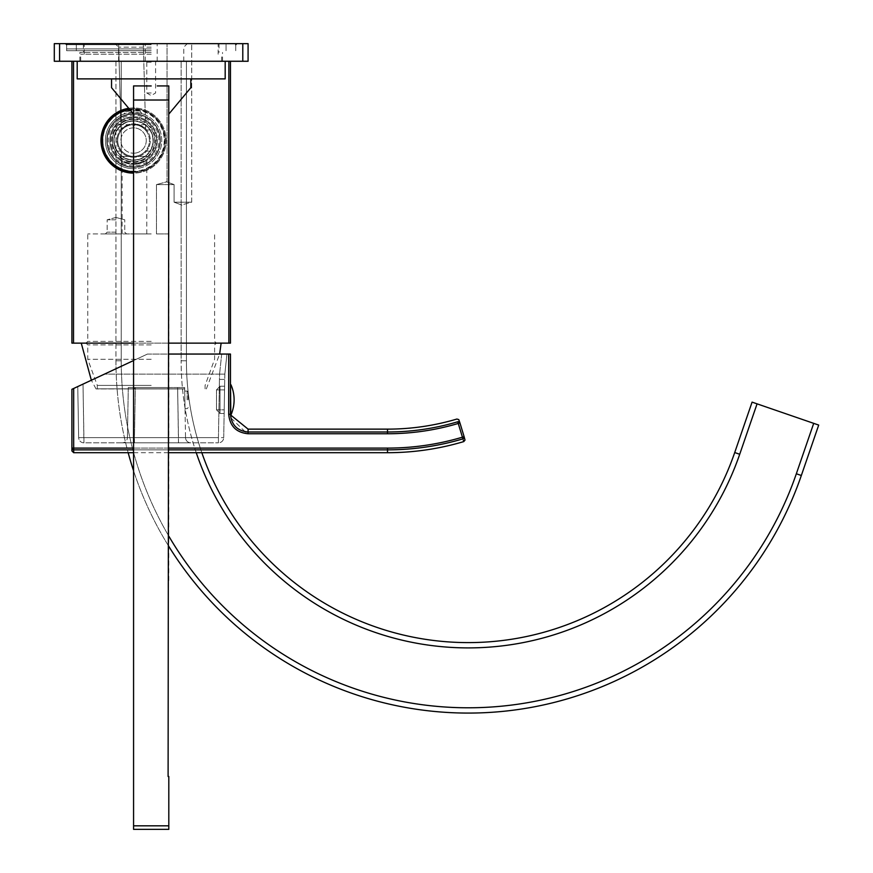<?xml version="1.0" encoding="UTF-8"?>
<svg xmlns="http://www.w3.org/2000/svg" width="873" height="873" viewBox="0 0 873 873"><rect width="100%" height="100%" fill="white"/><g stroke="black" fill="none" stroke-linecap="round" stroke-linejoin="round"><path stroke-width="0.65" stroke-dasharray="4.37 3.27" d="M134.868 388.812L133.569 387.525L168.805 387.525L133.569 387.525L134.868 388.812L167.518 388.812L134.868 388.812M167.518 388.812L168.805 387.525L167.518 388.812M128.287 387.525L135.337 387.525L128.287 387.525L128.266 388.812L177.634 388.812L128.266 388.812L128.287 387.525M135.337 387.525L184.661 387.525L135.337 387.525L135.315 388.812L135.337 387.525M151.193 388.812L97.285 388.812L151.193 388.812M177.634 388.812L184.683 388.812L177.634 388.812L177.612 387.525L177.634 388.812M151.193 385.408L97.285 385.408L151.193 385.408M151.193 359.272L87.769 359.272L151.193 359.272M151.193 344.89L87.769 344.89L151.193 344.89M151.193 343.133L81.254 343.133L151.193 343.133M151.193 341.376L87.769 341.376L151.193 341.376M151.193 233.909L87.769 233.909L151.193 233.909M115.956 233.909L105.382 233.909L115.956 233.909M168.805 233.909L156.474 233.909L168.805 233.909M134.453 233.909C150.352 233.909 150.352 233.909 134.453 233.909C150.352 233.909 150.352 233.909 134.453 233.909C118.553 233.909 118.553 233.909 134.453 233.909C118.553 233.909 118.553 233.909 134.453 233.909M115.956 232.153L107.15 232.153L115.956 232.153M115.956 219.81L107.15 219.81L115.956 219.81M168.805 184.585L156.474 184.585L174.087 184.585L174.087 202.198C184.607 206.072 184.607 206.072 174.087 202.198C184.607 206.072 184.607 206.072 174.087 202.198L191.711 202.198L174.087 202.198L179.38 202.198L174.087 202.198L174.087 184.585L168.805 184.585L174.087 184.585L174.087 202.198L174.087 184.585C163.578 180.711 163.578 180.711 174.087 184.585C163.578 180.711 163.578 180.711 174.087 184.585C163.578 180.711 163.578 180.711 174.087 184.585C163.578 180.711 163.578 180.711 174.087 184.585L168.805 184.585M179.38 43.65L191.711 43.65L179.38 43.65M151.193 43.65L65.573 43.65L151.193 43.65M130.961 43.65C115.05 43.65 115.05 43.65 130.961 43.65C115.05 43.65 115.05 43.65 130.961 43.65C146.86 43.65 146.86 43.65 130.961 43.65C146.86 43.65 146.86 43.65 130.961 43.65C115.05 43.65 115.05 43.65 130.961 43.65C115.05 43.65 115.05 43.65 130.961 43.65C146.86 43.65 146.86 43.65 130.961 43.65C146.86 43.65 146.86 43.65 130.961 43.65M151.193 54.224L80.72 54.224L151.193 54.224M151.193 61.263L77.195 61.263L151.193 61.263M151.193 52.456L79.847 52.456L151.193 52.456M151.193 50.699L66.632 50.699L151.193 50.699M242.792 43.65L54.301 43.65L248.085 43.65L54.301 43.65L242.792 43.65L54.301 43.65L54.301 61.263L248.085 61.263L54.301 61.263L54.301 43.65L54.301 61.263L248.085 61.263L248.085 43.65L242.792 43.65L242.792 61.263L54.301 61.263L54.301 43.65L54.301 61.263L248.085 61.263L248.085 43.65L248.085 61.263L242.792 61.263L242.792 43.65L242.792 61.263M73.518 61.263L230.461 61.263L71.913 61.263L73.518 61.263L73.518 343.133L230.461 343.133L230.461 61.263M228.868 61.263L228.868 343.133M71.913 61.263L71.913 343.133L73.518 343.133M168.805 343.133L133.569 343.133M128.735 108.307A32.596 32.596 0 0 1 166.165 140.542A32.596 32.596 0 0 1 133.569 173.127A32.596 32.596 0 0 1 100.984 140.542A32.596 32.596 0 0 1 133.569 107.946A32.596 32.596 0 0 1 166.165 140.542A32.596 32.596 0 0 1 133.569 173.127M151.193 388.932L96.052 388.932L151.193 388.932M135.315 388.932L184.683 388.932L128.266 388.932L135.315 388.932L134.464 437.646L127.414 437.646L128.266 388.932L127.414 437.646L134.464 437.646L135.315 388.932M178.496 437.646L185.534 437.646L184.683 388.932L185.534 437.646L134.464 437.646L178.496 437.646L177.645 388.932L178.496 442.84L190.816 442.84L134.464 442.84L178.496 442.84L178.496 437.646M184.88 399.856C184.683 388.496 184.683 388.496 184.88 399.856C184.683 388.496 184.683 388.496 184.88 399.856C185.076 411.216 185.076 411.216 184.88 399.856C185.076 411.216 185.076 411.216 184.88 399.856M190.816 442.84A5.282 5.282 90 0 1 185.534 437.646A5.282 5.282 0 0 0 190.816 442.84M73.681 388.463L73.681 448.1L71.913 448.1L71.913 389.293L147.472 354.056L83.011 384.109L83.939 437.646L223.717 437.646L218.436 437.646L218.436 442.84A5.282 5.282 0 0 0 223.717 437.646A5.282 5.282 0 0 1 218.436 442.84L218.436 437.646L83.939 437.646L83.939 442.84L218.436 442.84L83.939 442.84A5.282 5.282 0 0 1 78.657 437.646L77.762 386.553L83.011 384.109L77.762 386.553L78.657 437.646L83.939 437.646L78.657 437.646A5.282 5.282 0 0 0 83.939 442.84L83.011 384.109L104.411 374.135L219.57 374.135L219.45 379.417L224.732 379.417L219.45 379.417L219.57 374.135L104.411 374.135L147.472 354.056L230.461 354.056L230.461 414.315L230.461 411.565L230.461 414.315L228.704 414.315L228.704 354.056M122.133 442.84L134.464 442.84L122.133 442.84A5.282 5.282 -90 0 0 127.414 437.646A5.282 5.282 0 0 1 122.133 442.84M223.717 437.646L224.732 379.417L223.717 437.646M224.83 374.135L224.732 379.417L224.83 374.135L219.57 374.135L224.83 374.135L226.936 354.056L221.687 354.056L226.936 354.056L224.83 374.135M224.143 413.507L224.623 386.215L224.143 413.507L224.208 409.819L224.143 413.507L220.018 413.507L216.493 409.819L224.208 409.819L224.557 389.893L224.208 409.819L216.493 409.819L220.018 413.507L220.018 386.215L216.493 389.893L224.557 389.893L216.493 389.893L220.018 386.215L220.018 413.507L224.143 413.507M133.569 360.538L147.472 354.056L168.805 354.056M459.744 422.303L459.94 422.936A1.757 1.757 163 0 0 457.747 421.768L458.249 423.46A248.248 248.248 0 0 1 387.503 433.75L248.085 433.75C236.332 432.615 229.872 426.133 228.704 414.315M230.952 384.753L230.756 414.719M230.559 413.355L230.483 412.34M245.117 431.742L230.81 417.796M230.788 417.709L230.461 414.315M230.461 399.856L230.461 384.218L230.461 399.856M459.94 422.936L458.249 423.46L462.941 438.857A1.757 1.757 -17 0 0 464.12 436.664L464.12 436.664C465.233 440.298 465.233 440.298 464.12 436.664L462.439 437.177A262.598 262.598 0 0 1 387.503 448.1L73.681 448.1L73.681 452.705M71.913 450.948L71.913 448.1A1.757 1.757 180 0 0 73.681 449.857L387.503 449.857L387.503 452.705M224.623 386.215L220.018 386.215L224.623 386.215M216.493 389.893L216.493 409.819L216.493 389.893M134.464 442.84L134.464 437.646L134.464 442.84M187.128 399.856L187.128 391.049L187.128 399.856M188.186 399.856L188.186 392.108L188.186 399.856M133.569 119.405A21.138 21.138 0 0 1 154.717 140.542A21.138 21.138 0 0 1 119.59 156.398L147.559 156.398A21.138 21.138 0 0 1 112.431 140.542A21.138 21.138 0 0 1 147.559 124.686A21.138 21.138 0 0 1 147.559 156.398L119.59 156.398A21.138 21.138 0 0 1 119.59 124.686L147.559 124.686L119.59 124.686A21.138 21.138 0 0 1 133.569 119.405M107.15 140.542A26.43 26.43 0 0 1 133.569 114.112A26.43 26.43 0 0 1 159.999 140.542A26.43 26.43 0 0 1 133.569 166.961A26.43 26.43 0 0 1 107.15 140.542A26.43 26.43 0 0 1 133.569 114.112A26.43 26.43 0 0 1 159.999 140.542A26.43 26.43 0 0 1 133.569 166.961A26.43 26.43 0 0 1 107.15 140.542M101.868 140.542A31.712 31.712 0 0 1 133.569 108.83A31.712 31.712 0 0 1 165.281 140.542A31.712 31.712 0 0 1 133.569 172.254A31.712 31.712 0 0 0 165.281 140.542A31.712 31.712 0 0 0 133.569 108.83A31.712 31.712 0 0 0 101.868 140.542A31.712 31.712 0 0 0 133.569 172.254A31.712 31.712 0 0 0 165.281 140.542A31.712 31.712 0 0 0 129.4 109.103M179.38 202.198L191.711 202.198L179.38 202.198M174.087 202.198C184.596 206.072 184.596 206.072 174.087 202.198C184.596 206.072 184.596 206.072 174.087 202.198M125.712 111.646L132.827 110.598L139.996 111.286A29.944 29.944 0 0 0 125.712 111.646L123.748 114.123A28.187 28.187 0 0 1 142.092 113.676L145.278 114.898L143.292 43.65L145.671 128.986L136.755 124.108A16.74 16.74 0 0 1 133.569 157.282A16.74 16.74 0 0 0 150.309 140.542A16.74 16.74 0 0 0 133.569 123.802A16.74 16.74 0 0 0 116.84 140.542A16.74 16.74 0 0 0 133.569 157.282A16.74 16.74 0 0 1 129.662 124.272L121.02 129.477L118.619 43.65L120.627 115.509L123.748 114.123A28.187 28.187 0 0 0 133.569 168.729A28.187 28.187 0 0 0 142.092 113.676L132.871 112.366L123.748 114.123M139.996 111.286L142.092 113.676M151.88 129.968A21.138 21.138 0 0 1 151.88 151.116L145.387 151.116A15.856 15.856 0 0 1 121.751 151.116L115.269 151.116L121.751 151.116A15.856 15.856 0 0 0 149.425 140.542A15.856 15.856 0 0 0 133.569 124.686A15.856 15.856 0 0 1 145.387 129.968L151.88 129.968A21.138 21.138 0 0 1 151.88 151.116L145.387 151.116A15.856 15.856 0 0 1 117.724 140.542A15.856 15.856 0 0 1 145.387 129.968L151.88 129.968M115.269 129.968A21.138 21.138 0 0 0 115.269 151.116A21.138 21.138 0 0 1 115.269 129.968L121.751 129.968A15.856 15.856 0 0 1 133.569 124.686A15.856 15.856 0 0 0 117.724 140.542A15.856 15.856 0 0 0 133.569 156.398A15.856 15.856 0 0 0 149.425 140.542A15.856 15.856 0 0 0 121.751 129.968L115.269 129.968M133.569 168.729A28.187 28.187 0 0 1 105.382 140.542A28.187 28.187 0 0 1 133.569 112.355A28.187 28.187 0 0 1 161.756 140.542A28.187 28.187 0 0 1 133.569 168.729M133.569 113.763A26.779 26.779 0 0 1 160.348 140.542A26.779 26.779 0 0 1 133.569 167.321A26.779 26.779 0 0 1 106.801 140.542A26.779 26.779 0 0 1 133.569 113.763A26.779 26.779 0 0 0 106.801 140.542A26.779 26.779 0 0 0 133.569 167.321A26.779 26.779 0 0 0 160.348 140.542A26.779 26.779 0 0 0 133.569 113.763M133.569 165.914A25.372 25.372 0 0 1 108.208 140.542A25.372 25.372 0 0 1 133.569 115.171A25.372 25.372 0 0 1 158.941 140.542A25.372 25.372 0 0 1 133.569 165.914M133.569 85.925L133.569 114.112A26.43 26.43 0 0 0 107.15 140.542A26.43 26.43 0 0 0 133.569 166.961A26.43 26.43 0 0 0 159.999 140.542A26.43 26.43 0 0 0 133.569 114.112A26.43 26.43 0 0 1 159.999 140.542A26.43 26.43 0 0 1 133.569 166.961A26.43 26.43 0 0 1 107.15 140.542A26.43 26.43 0 0 1 133.569 114.112L133.569 85.925L142.877 85.925L133.569 85.925L133.569 825.825L168.805 825.825L168.805 829.35M133.569 127.862A12.68 12.68 0 0 0 120.889 140.542A12.68 12.68 0 0 0 133.569 153.222A12.68 12.68 0 0 1 120.889 140.542A12.68 12.68 0 0 1 133.569 127.862A12.68 12.68 0 0 1 146.26 140.542A12.68 12.68 0 0 1 133.569 153.222A12.68 12.68 0 0 0 146.26 140.542A12.68 12.68 0 0 0 133.569 127.862M133.569 159.923A19.381 19.381 0 0 0 152.95 140.542A19.381 19.381 0 0 0 133.569 121.161A19.381 19.381 0 0 0 114.199 140.542A19.381 19.381 0 0 0 133.569 159.923M133.569 117.637A22.905 22.905 0 0 1 156.474 140.542A22.905 22.905 0 0 1 133.569 163.447A22.905 22.905 0 0 0 156.474 140.542A22.905 22.905 0 0 0 133.569 117.637A22.905 22.905 0 0 0 110.675 140.542A22.905 22.905 0 0 0 133.569 163.447A22.905 22.905 0 0 0 156.474 140.542A22.905 22.905 0 0 0 133.569 117.637A22.905 22.905 0 0 0 110.675 140.542A22.905 22.905 0 0 0 133.569 163.447M133.569 120.812A19.73 19.73 0 0 1 153.299 140.542A19.73 19.73 0 0 1 133.569 160.272A19.73 19.73 0 0 1 113.839 140.542A19.73 19.73 0 0 1 133.569 120.812A19.73 19.73 0 0 1 153.299 140.542A19.73 19.73 0 0 1 133.569 160.272A19.73 19.73 0 0 1 113.839 140.542A19.73 19.73 0 0 1 133.569 120.812M133.569 116.764A23.778 23.778 0 0 0 109.791 140.542A23.778 23.778 0 0 0 133.569 164.32A23.778 23.778 0 0 0 157.358 140.542A23.778 23.778 0 0 0 133.569 116.764A23.778 23.778 0 0 0 109.791 140.542A23.778 23.778 0 0 0 133.569 164.32C118.761 161.156 118.761 161.156 133.569 164.32C118.761 161.156 118.761 161.156 133.569 164.32L134.453 164.31L133.569 164.32A23.778 23.778 0 0 0 157.358 140.542A23.778 23.778 0 0 0 133.569 116.764M134.453 164.31C150.407 159.912 150.407 159.912 134.453 164.31C150.407 159.912 150.407 159.912 134.453 164.31M133.569 120.987A19.555 19.555 0 0 1 153.124 140.542A19.555 19.555 0 0 1 133.569 160.097A19.555 19.555 0 0 1 114.014 140.542A19.555 19.555 0 0 1 133.569 120.987M133.569 123.802C146.86 127.163 150.778 131.91 136.755 124.108L133.253 126.05L129.662 124.272C115.858 132.827 119.994 127.382 133.198 123.813L133.569 123.802M184.683 388.812L184.661 387.525L184.683 388.812M115.956 360.789A352.288 352.288 0 0 0 128.156 452.705A352.288 352.288 0 0 1 115.956 360.789L115.956 61.263L121.238 61.263L115.956 61.263L115.956 360.789L121.238 360.789L121.238 61.263L186.418 61.263L121.238 61.263L121.238 360.789L115.956 360.789A352.288 352.288 0 0 0 801.338 475.49L796.34 473.766A347.007 347.007 0 0 1 121.238 360.789A347.007 347.007 0 0 0 168.805 536.142M248.085 61.263L248.085 43.65L248.085 61.263M151.193 48.932L66.632 48.932L151.193 48.932M151.193 47.175L118.597 47.175L151.193 47.175M151.193 61.154L118.597 61.154L151.193 61.154M151.193 62.147L146.784 62.147L151.193 62.147M151.193 92.975L146.784 92.975L151.193 92.975M186.418 360.789A281.826 281.826 0 0 0 734.717 452.541A281.826 281.826 0 0 1 186.418 360.789L186.418 61.263L186.418 360.789L181.137 360.789L181.137 61.263L181.137 360.789L186.418 360.789A281.826 281.826 0 0 0 201.838 452.705M818.699 425.075L752.079 402.126M168.805 546.378A352.288 352.288 0 0 1 133.569 470.798A352.288 352.288 0 0 0 168.805 546.378M133.569 829.35L133.569 825.825M168.805 85.925L168.805 114.112L168.805 85.925L159.497 85.925L168.805 85.925L168.805 580.96L168.107 580.96L168.107 776.501L168.805 776.501L168.805 825.825M157.249 85.936L159.497 85.925M225.179 78.886L77.195 78.886M151.193 44.709L66.632 44.709L151.193 44.709M59.582 61.263L59.582 43.65M218.436 437.646L219.45 379.417L218.436 437.646M133.569 449.857L168.805 449.857M133.569 448.1L168.805 448.1M457.747 421.768A246.492 246.492 0 0 1 387.503 431.993L387.503 429.134M248.085 429.134L248.085 431.993L387.503 431.993L387.503 433.75M248.085 431.993L248.085 433.75M463.345 440.199L462.941 438.857A264.355 264.355 0 0 1 387.503 449.857L387.503 448.1M221.687 354.056L219.57 374.135L221.687 354.056M102.916 140.542A30.653 30.653 0 0 0 133.569 171.195A30.653 30.653 0 0 0 164.222 140.542A30.653 30.653 0 0 0 133.569 109.889A30.653 30.653 0 0 0 102.916 140.542M133.569 171.632A31.09 31.09 0 0 0 164.67 140.542A31.09 31.09 0 0 0 129.87 109.671M133.569 162.389A21.847 21.847 0 0 0 155.416 140.542A21.847 21.847 0 0 0 133.569 118.695A21.847 21.847 0 0 0 111.733 140.542A21.847 21.847 0 0 0 133.569 162.389M196.25 452.705A287.108 287.108 0 0 1 181.137 360.789A287.108 287.108 0 0 0 739.715 454.266L757.066 403.85M813.701 423.35L796.34 473.766M734.717 452.541L739.715 454.266M168.805 100.024L133.569 100.024M205.1 388.812L205.1 385.408L214.605 359.272L214.605 344.89L216.373 343.133L214.605 341.376L214.605 233.909M97.285 388.812L97.285 385.408L87.769 359.272L87.769 344.89L86.012 343.133L87.769 341.376L87.769 233.909M107.15 232.153L105.382 233.909L107.15 232.153L107.15 219.81L107.15 232.153M124.763 232.153L126.53 233.909L124.763 232.153L124.763 219.81L124.763 232.153M115.956 217.453L107.15 219.81L115.956 217.453L124.763 219.81L115.956 217.453M156.474 184.585L156.474 233.909L156.474 184.585L167.049 181.748L167.049 43.65L167.049 181.748L156.474 184.585M181.137 205.035L181.137 233.909L181.137 205.035L191.711 202.198L191.711 43.65L191.711 202.198L181.137 205.035M218.13 54.224L218.13 43.65M84.245 54.224L84.245 43.65M221.655 61.263L221.655 54.224M222.539 61.263L222.539 52.456M79.847 61.263L79.847 52.456M219.014 43.65L219.014 52.456M83.372 43.65L83.372 52.456M76.322 50.699L76.322 44.709L77.381 43.65M226.063 50.699L226.063 44.709L225.005 43.65M235.754 50.699L235.754 44.709M206.334 388.932L219.647 354.056M96.052 388.932L91.349 380.224M230.843 415.144L230.461 411.521M133.569 452.705L168.805 452.705M184.727 391.049L187.128 391.049L188.186 392.108M185.032 408.662L187.128 408.662L188.186 407.604M66.632 50.699L66.632 44.709M80.72 61.263L80.72 54.224M122.122 233.909L122.122 161.385M146.784 233.909L146.784 160.316M235.754 48.932L235.754 43.65M66.632 48.932L66.632 43.65M76.322 48.932L76.322 43.65M226.063 48.932L226.063 43.65M183.777 61.154L183.777 47.175L187.302 43.65M118.597 61.154L118.597 47.175L115.072 43.65M157.184 61.263L157.184 43.65M145.202 61.263L145.202 43.65M156.474 61.263L155.59 62.147L155.59 92.975L151.193 95.626L146.784 92.975L146.784 62.147L145.9 61.263"/><path stroke-width="1.31" d="M71.913 61.263L71.913 343.133L73.518 343.133L73.518 61.263M228.868 61.263L228.868 343.133L168.805 343.133M133.569 343.133L73.518 343.133M230.461 61.263L230.461 343.133L228.868 343.133M133.569 449.857L73.681 449.857L73.681 448.1L71.913 448.1A1.757 1.757 0 0 0 73.681 449.857L73.681 452.705L71.913 450.948L71.913 389.293L133.569 360.538M246.928 431.949L248.085 431.993C237.391 430.946 231.52 425.064 230.461 414.315L230.461 354.056L168.805 354.056M228.704 354.056L228.704 414.315C229.861 426.122 236.321 432.604 248.085 433.75L387.503 433.75A248.248 248.248 0 0 0 458.249 423.46L462.941 438.857C464.054 442.502 464.054 442.502 462.941 438.857A1.757 1.757 163 0 0 464.12 436.664L459.94 422.936L464.12 436.664C465.233 440.298 465.233 440.298 464.12 436.664L462.439 437.177A262.598 262.598 0 0 1 387.503 448.1L387.503 452.705C413.464 452.683 438.89 448.984 463.77 441.596L463.345 440.199M457.747 421.768L458.249 423.46L459.94 422.936C458.827 419.302 458.827 419.302 459.94 422.936L459.94 422.936A1.757 1.757 -17 0 0 457.747 421.768C456.644 418.134 456.644 418.134 457.747 421.768C456.644 418.134 456.644 418.134 457.747 421.768A246.492 246.492 0 0 1 387.503 431.993L387.503 433.75M230.461 411.565C230.876 416.225 230.876 416.225 230.461 411.565M246.415 431.917L245.117 431.742M248.085 429.134L387.503 429.134L387.503 431.993L248.085 431.993L248.085 429.134L230.843 415.144L230.461 384.218M128.735 108.307A32.596 32.596 0 0 0 101.072 142.965A32.596 32.596 0 0 0 133.569 173.127M101.868 140.542A31.712 31.712 0 0 0 133.569 172.254A31.712 31.712 0 0 1 101.868 140.542A31.712 31.712 0 0 1 129.4 109.103M752.079 402.126L734.717 452.541L752.079 402.126L813.701 423.35L818.699 425.075L801.338 475.49A352.288 352.288 0 0 1 168.805 546.378A352.288 352.288 0 0 0 801.338 475.49L796.34 473.766A347.007 347.007 0 0 1 168.805 536.142M133.569 470.798A352.288 352.288 0 0 1 128.156 452.705A352.288 352.288 0 0 0 133.569 470.798M757.066 403.85L739.715 454.266L734.717 452.541A281.826 281.826 0 0 1 201.838 452.705M818.699 425.075L801.338 475.49M168.805 829.35L168.805 825.825L133.569 825.825L133.569 829.35L168.805 829.35M133.569 85.925L142.877 85.925L133.569 85.925L133.569 825.825M168.805 825.825L168.805 776.501L168.107 776.501L168.805 85.925L157.249 85.936M142.877 85.925L151.193 85.958L142.877 85.925M159.497 85.925L168.805 85.925M168.805 114.112L190.827 87.693L168.805 114.112M225.179 61.263L225.179 78.886L77.195 78.886L77.195 61.263M248.085 61.263L54.301 61.263L54.301 43.65L248.085 43.65L248.085 61.263M133.569 114.112L111.548 87.693L133.569 114.112M133.569 448.1L73.681 448.1L73.681 388.463M168.805 449.857L387.503 449.857A264.355 264.355 0 0 0 462.941 438.857M168.805 448.1L387.503 448.1M248.085 431.993L248.085 433.75M230.461 414.315L228.704 414.315M129.87 109.671A31.09 31.09 0 0 0 102.479 140.542A31.09 31.09 0 0 0 133.569 171.632M739.715 454.266A287.108 287.108 0 0 1 196.25 452.705M813.701 423.35L796.34 473.766M133.569 100.024L168.805 100.024M242.792 61.263L242.792 43.65M59.582 61.263L59.582 43.65M235.754 44.709L236.812 43.65M219.647 354.056L221.131 343.133M91.349 380.224L81.254 343.133M387.503 429.134C411.128 429.123 434.263 425.751 456.917 419.04L458.772 419.597L459.94 422.936M230.952 414.959A37.703 37.703 0 0 0 230.952 384.753M73.681 452.705L133.569 452.705M168.805 452.705L387.503 452.705M463.77 441.596L465.025 440.09L464.12 436.664M66.632 44.709L65.573 43.65M190.827 78.886L190.827 87.693M111.548 78.886L111.548 87.693"/></g></svg>
